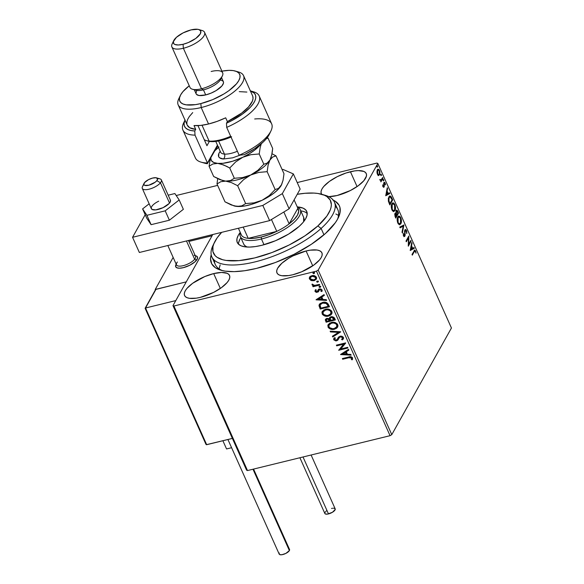 <?xml version="1.0" encoding="UTF-8"?>
<svg xmlns="http://www.w3.org/2000/svg" width="584" height="584" viewBox="0 0 584 584"><rect width="100%" height="100%" fill="white"/><g stroke="black" fill="none" stroke-linecap="round" stroke-linejoin="round"><path stroke-width="0.88" d="M323.558 194.888A67.131 24.762 155.9 0 1 334.42 202.071L337.822 209.663A67.131 24.762 155.9 0 1 337.486 219.299A67.131 24.762 -24.1 0 0 335.252 206.262M333.252 200.129A70.117 25.864 155.9 0 1 338.348 217.635A70.117 25.864 155.9 0 1 256.464 268.406L275.29 262.544L294.124 254.266L311.345 244.294L325.478 233.483L335.289 222.759L337.45 219.372L339.954 213.058L339.976 207.568L339.056 205.196L335.384 201.334L332.676 199.874M213.693 273.589A24.616 9.081 155.9 0 1 229.512 275.422A24.616 9.081 155.9 0 1 200.392 297.358L213.613 292.401L221.453 287.649L227.103 282.568L228.819 280.145L229.702 277.926L229.709 276.006L228.848 274.436L227.147 273.297L221.518 272.451L213.693 273.589L204.853 276.531L192.625 283.298L186.975 288.379L185.259 290.803L184.383 293.022L184.376 294.949L185.237 296.511L186.938 297.65L189.413 298.322L196.268 298.176L200.392 297.358A24.616 9.081 155.9 0 1 184.573 295.526A24.616 9.081 155.9 0 1 213.693 273.589L220.336 288.438L213.693 273.589M321.645 194.26A24.616 9.081 155.9 0 1 321.309 193.669A24.616 9.081 155.9 0 1 350.429 171.732L357.072 186.588L350.429 171.732A24.616 9.081 155.9 0 1 366.248 173.565A24.616 9.081 155.9 0 1 337.129 195.509L350.349 190.545L358.189 185.792L363.839 180.712L366.438 176.076L366.445 174.149L365.577 172.587L363.883 171.448L358.255 170.594L354.546 170.922L346.049 172.995L337.209 176.697L329.361 181.441L323.711 186.522L321.996 188.946L321.12 191.165L321.112 193.092L321.974 194.654M306.089 250.981A24.616 9.081 155.9 0 1 321.908 252.821A24.616 9.081 155.9 0 1 292.788 274.757L301.629 271.815L313.856 265.041L319.506 259.96L321.222 257.544L322.098 255.325L322.105 253.398L321.244 251.835L319.543 250.697L317.068 250.025L310.214 250.171L306.089 250.981L292.869 255.945L288.744 258.23L281.86 263.245L277.663 268.195L276.779 270.414L276.772 272.341L277.634 273.903L279.334 275.042L281.809 275.714L288.671 275.568L292.788 274.757A24.616 9.081 155.9 0 1 276.969 272.918A24.616 9.081 155.9 0 1 306.089 250.981L312.732 265.837L306.089 250.981M391.784 434.642L318.185 270.1L377.833 163.469L451.439 328.018L391.784 434.642L390.061 435.686L247.506 470.565L173.901 306.016L316.462 271.144L390.061 435.686L247.506 470.565L246.587 470.164L172.981 305.622L246.587 470.164L247.506 470.565L173.901 306.016L172.981 305.622L212.758 234.527L172.981 305.622L173.901 306.016L316.462 271.144L318.185 270.1L316.462 271.144L390.061 435.686L391.784 434.642L451.439 328.018L377.833 163.469L318.185 270.1L391.784 434.642M379.447 173.828L379.556 170.411L378.067 169.185L377.374 169.813L376.935 171.784L377.417 174.229L378.585 175.456L379.775 174.448L379.943 171.689L378.965 169.491L378.06 169.185L377.198 170.192L377.038 173.003L377.687 174.733L378.906 175.448L378.381 175.58M382.973 178.2L382.666 177.521L380.929 180.106L379.877 179.441L380.907 180.66L380.914 181.887L382.973 178.2L380.71 181.434L382.973 178.2L382.666 177.521L381.221 179.916L379.877 179.441L380.907 180.66L380.914 181.887L382.973 178.2M382.987 186.676L383.608 187.34L384.184 186.843L384.389 183.113L385.528 184.887L385.177 182.982L384.491 182.252L383.746 183.164L383.841 186.245L383.294 186.318L382.695 184.836L382.9 186.457L384.111 187.004L384.25 183.274L384.958 183.515L385.528 184.887L385.177 182.982L383.936 182.609L383.798 186.34L383.221 186.179L382.695 184.836L382.987 186.676M391.754 197.837L390.879 196.348L389.959 195.954L388.404 198.071L388.375 201.13L389.856 204.94L392.682 199.896L391.754 197.837L391.258 197.961L391.754 197.837L389.864 195.976L388.864 196.903L388.418 201.312L389.856 204.94L392.682 199.896L391.754 197.837M398.573 213.072L397.12 210.335L396.047 210.642L395.945 213.335L395.164 213.321L394.704 214.554L395.748 218.117L398.573 213.072L398.047 213.204L395.55 217.664L398.047 213.204L398.573 213.072L397.777 211.306C397.091 210.043 396.514 209.824 396.047 210.642L395.945 213.335L394.974 213.576L395.748 218.117L398.573 213.072M403.909 225.001L399.763 227.088L400.098 227.833L403.201 226.161L402.026 232.14L402.354 232.885L403.909 225.001L399.763 227.088L400.098 227.833L403.201 226.161L402.026 232.14L402.354 232.885L403.909 225.001M410.815 240.447L408.72 244.2L408.836 236.024L406.011 241.061L406.318 241.747L408.42 237.987L408.304 246.178L411.121 241.134L410.815 240.447L408.72 244.2L408.836 236.024L406.011 241.061L406.318 241.747L408.42 237.987L408.304 246.178L411.121 241.134L410.815 240.447M414.195 251.792L415.173 251.156L416.049 253.171L415.633 250.916L414.618 250.12L412.012 254.471L412.319 255.15L414.195 251.792L413.662 251.923L412.114 254.697L413.662 251.923L415.341 251.441L416.049 253.171L415.633 250.916L414.72 250.083L412.012 254.471L412.319 255.15L414.195 251.792M410.231 250.492L414.326 248.288L413.99 247.543L412.684 248.251L411.567 245.762L412.063 243.236L411.735 242.499L410.231 250.492L414.326 248.288L413.99 247.543L412.684 248.251L411.567 245.762L412.063 243.236L411.735 242.499L410.231 250.492M404.617 235.162L404.347 236.286L404.873 236.155L405.15 235.038L404.683 235.148L405.15 235.038L405.07 233.33L404.668 233.425L405.07 233.33L405.019 231.395L404.581 231.498L405.493 230.41L404.96 230.541L406.223 231.06L406.771 233.585L406.289 230.111L405.61 229.556L404.778 230.249L404.486 235.593L403.894 235.425L403.216 233.184L403.602 235.943L404.749 236.338L405.245 230.592L406.165 230.928L406.771 233.585L406.698 231.06L406.493 230.49L405.975 230.643M400.792 222.453L400.303 223.884L400.836 223.752C401.653 222.351 401.631 220.336 400.777 217.708L400.281 217.825L400.777 217.708L398.741 216.065L397.77 216.963C396.938 218.372 396.959 220.409 397.835 223.059L399.799 224.672L401.252 222.665L401.303 219.467L399.952 216.46L398.836 216.043L398.047 216.554L397.164 219.526L397.507 222.205L398.39 224.008L399.733 224.687L400.836 223.752L399.544 224.701M394.901 209.276L394.412 210.707L394.937 210.576C395.755 209.174 395.733 207.159 394.879 204.531L394.39 204.648L394.879 204.531L392.849 202.889L391.879 203.787C391.039 205.196 391.061 207.232 391.937 209.882L393.901 211.496L395.171 210.079L395.412 206.291L394.061 203.283L392.944 202.867L392.149 203.378L391.265 206.349L391.616 209.028L392.499 210.831L393.835 211.51L394.937 210.576L393.652 211.525M385.739 195.742L389.835 193.538L389.499 192.793L388.192 193.501L387.075 191.012L387.572 188.486L387.243 187.741L385.739 195.742L389.835 193.538L389.499 192.793L388.192 193.501L387.075 191.012L387.572 188.486L387.243 187.741L385.739 195.742M383.739 180.719L383.447 179.441L383.162 180.281L383.739 180.719L383.717 179.726L383.228 179.58L383.25 180.565L383.739 180.719L383.25 180.565M381.403 175.492L381.111 174.222L380.826 175.061L381.403 175.492L381.381 174.507L380.892 174.353L380.914 175.346L381.403 175.492L380.914 175.346M377.592 166.973L377.3 165.703L377.016 166.542L377.592 166.973L377.571 165.98L377.081 165.834L377.103 166.827L377.592 166.973L377.103 166.827M376.914 163.075L297.227 182.566L376.914 163.075L377.833 163.469L376.914 163.075M316.455 278.948L314.228 280.386L311.374 280.597L314.367 280.59L316.353 279.137L316.608 277.918L316.09 276.772L313.484 275.553L310.651 276.137L309.571 277.152L309.264 278.466L310.776 280.356L311.542 280.313L309.6 278.743L311.374 280.597L314.068 280.678L316.382 279.094L316.426 277.327C315.272 275.743 313.739 275.188 311.834 275.677L309.491 277.276M319.762 285.08L319.463 284.401L314.316 285.415L312.922 284.466L312.002 284.598L313.703 285.81L312.71 286.05L313.009 286.729L319.762 285.08L319.463 284.401L314.827 285.415L312.06 284.32L312.06 284.89L313.703 285.81L312.71 286.05L313.009 286.729L319.762 285.08M322.061 291.058L322.047 289.898L319.455 288.934L318.514 289.416L317.017 291.671L315.813 291.241L316.134 290.19L315.382 289.934L315.01 291.482L316.375 292.401L318.302 291.876L319.63 289.657L320.996 289.846L320.959 291.285L321.762 291.518L322.105 290.044L320.908 288.971L319.192 289.014L317.557 291.358L316.689 291.708L315.813 291.241L316.134 290.19L315.382 289.934L315.01 291.482L315.543 289.642M328.551 304.717L326.828 302.738L323.353 302.264L320.2 303.461L319.025 305.775L320.229 309.038L329.471 306.775L328.551 304.717C327.157 302.432 325.149 301.673 322.529 302.424L319.317 304.454L319.017 305.505L320.229 309.038L329.471 306.775L328.551 304.717M335.362 319.952L333.968 317.346L332.011 316.623L329.967 317.214L329.274 318.711L326.507 318.492L325.288 319.864L326.12 322.215L335.362 319.952L334.574 318.178L331.011 316.732L329.493 317.762L329.274 318.711L326.938 318.36L325.449 319.331L326.12 322.215L335.362 319.952M340.698 331.88L330.135 331.186L330.471 331.931L338.443 332.369L332.398 336.238L332.727 336.983L340.647 331.763L330.135 331.186L330.471 331.931L338.443 332.369L332.398 336.238L332.727 336.983L340.698 331.88M347.611 347.327L340.735 349.006L345.626 342.896L336.384 345.159L336.691 345.837L343.582 344.151L338.676 350.269L347.911 348.006L347.611 347.327L340.735 349.006L345.699 343.049L336.384 345.159L336.691 345.837L343.582 344.151L338.676 350.269L347.911 348.006L347.611 347.327M352.437 359.496L351.561 359.335L351.802 357.817L348.838 357.736L351.269 357.693L351.707 358.342L351.4 359.627L352.269 359.795L352.583 357.861L350.75 356.714L342.385 358.561L342.691 359.24L348.998 357.452L342.691 359.24L348.838 357.736L351.641 358.101L351.4 359.627L352.371 359.62M340.603 354.583L351.115 355.167L350.78 354.422L347.414 354.24L346.305 351.75L348.852 350.115L348.524 349.371L340.552 354.473L351.115 355.167L350.78 354.422L347.414 354.24L346.305 351.75L348.852 350.115L348.524 349.371L340.603 354.583M343.458 338.676L342.319 339.924L343.385 338.822L343.341 337.231L341.983 336.253L340.333 336.136L338.662 337.019L336.946 339.793L335.8 340.202L334.72 339.647L335.318 338.07L334.515 337.676L333.763 338.589L333.712 339.771L335.793 340.917L337.698 340.253L339.443 337.472L340.545 336.837L342.37 337.464L342.582 338.267L341.603 339.486L342.611 339.698L343.509 338.559L343.45 337.442L340.114 336.18L336.238 340.151L334.668 339.545L335.318 338.07L334.515 337.676L333.778 338.567L333.712 339.771L336.581 340.83L337.829 340.129L338.976 338.143M337.705 326.93L334.442 329.252L336.669 328.208L337.669 327.011L337.968 325.471L337.26 323.894L333.982 322.288L329.77 323.04L327.814 325.449L328.522 327.836L331.42 329.354L334.603 328.96C331.989 329.661 329.858 328.938 328.201 326.799L328.04 327.084C329.697 329.223 331.829 329.945 334.442 329.252L337.632 327.077L337.727 324.653C336.099 322.492 333.968 321.755 331.347 322.448L328.12 324.624L328.04 327.084L328.208 324.478M331.814 313.754L328.551 316.075L330.77 315.031L331.778 313.827L332.07 312.294L331.362 310.717L328.091 309.111L323.879 309.863L321.923 312.272L322.623 314.659L325.522 316.178L328.712 315.783C326.098 316.484 323.959 315.762 322.31 313.615L322.149 313.907C323.799 316.046 325.938 316.769 328.551 316.075L331.741 313.9L331.836 311.476C330.201 309.316 328.077 308.578 325.456 309.272L322.229 311.447L322.149 313.907L322.317 311.301M316.112 299.833L326.624 300.417L326.295 299.672L322.923 299.49L321.813 297L324.361 295.365L324.032 294.621L316.061 299.723L326.624 300.417L326.295 299.672L322.923 299.49L321.813 297L324.361 295.365L324.032 294.621L316.112 299.833M320.076 287.394L320.631 286.905L320.412 286.416L319.127 286.525L319.127 287.138L319.798 287.43L320.236 287.109L319.214 286.729L320.076 287.394L320.594 286.642L319.572 286.262L319.054 287.014L319.178 286.467L320.076 287.394L320.594 286.642M317.74 282.174L318.295 281.678L318.076 281.189L316.784 281.298L316.791 281.919L317.462 282.203L317.9 281.882L316.878 281.503L317.74 282.174L318.258 281.415L317.236 281.035L316.718 281.795L316.842 281.24L317.74 282.174L318.258 281.415M313.929 273.655L314.484 273.159L314.265 272.67L312.973 272.779L313.652 273.684L314.09 273.363L313.068 272.983L313.929 273.655L314.447 272.896L313.418 272.516L312.907 273.276L313.031 272.721L313.929 273.655L314.447 272.896M211.196 254.726L210.539 258.902L211.766 263.895L215.43 267.764L221.409 270.348L225.19 271.137L234.162 271.64L244.725 270.721L256.464 268.406A70.117 25.864 155.9 0 1 220.854 270.195A70.117 25.864 155.9 0 1 211.196 254.726M328.755 196.647L337.129 195.509A24.616 9.081 155.9 0 1 328.755 196.647M214.438 260.303A67.131 24.762 -24.1 0 0 222.665 270.662A67.131 24.762 155.9 0 1 215.262 264.486L211.868 256.894A67.131 24.762 155.9 0 1 213.744 244.01A67.131 24.762 -24.1 0 0 212.883 245.674A67.131 24.762 -24.1 0 0 245.222 263.895A67.131 24.762 -24.1 0 0 321.12 228.432L317.849 225.95A64.145 23.659 155.9 0 1 245.324 259.836A64.145 23.659 155.9 0 1 214.43 242.426A64.145 23.659 155.9 0 1 221.672 232.344L217.204 237.761L213.817 243.835L212.956 246.638L212.941 251.66L215.204 255.726L217.16 257.354L222.635 259.719L226.103 260.428L238.995 260.625L254.733 257.916L271.954 252.543L289.189 244.973L304.936 235.841L317.849 225.95L326.821 216.138L330.208 210.072L331.07 207.262L331.362 204.648L330.23 200.086L326.865 196.553L324.375 195.217L317.922 193.472L314.017 193.085L305.031 193.282L297.227 194.311A64.145 23.659 155.9 0 1 321.923 194.341A64.145 23.659 155.9 0 1 317.849 225.95L321.12 228.432A67.131 24.762 155.9 0 1 257.04 261.391A67.131 24.762 155.9 0 1 211.868 256.894M335.873 213.992L338.494 215.401M342.385 358.561L342.691 359.24L342.647 358.496L342.852 358.956L350.838 357.196L351.845 357.934L351.4 359.627L352.269 359.795L352.583 357.861C351.502 356.627 350.181 356.349 348.626 357.036L342.385 358.561M352.269 359.795L352.553 359.291M348.794 349.969L346.305 351.75L348.794 349.969M350.977 354.86L340.822 354.298L350.977 354.86M346.494 353.889L345.648 351.984L342.808 353.984L345.648 351.984L342.808 353.984L345.487 352.269L346.334 354.181L345.648 351.984L346.334 354.181L342.808 353.984L346.494 353.889M347.816 347.787L338.676 350.269L347.816 347.787M343.742 343.866L336.691 345.837L336.647 345.093L336.851 345.553L343.742 343.866M345.67 342.99L340.735 349.006L345.67 342.99M338.625 338.8L339.757 337.026L341.158 336.523L342.684 337.435L340.406 336.866L342.757 337.705L341.603 339.486L342.319 339.924L341.874 339.267L342.479 339.64L343.509 338.596L343.049 339.158M338.99 338.114L338.793 338.516M338.37 339.319L336.581 340.83L333.712 339.771L333.873 338.413M335.238 338.034L334.807 338.647M338.136 337.734L337.245 339.45M338.194 337.632L337.786 338.384M337.457 339.085L338.114 337.778M334.924 338.428L335.333 337.932M333.924 338.304L333.968 339.662L335.136 340.508L337.099 340.428L338.486 339.107M339.209 337.727L339.465 337.362M340.589 331.763L332.727 336.983L332.624 336.092L332.887 336.691L340.589 331.763M338.603 332.077L330.471 331.931L330.434 331.201L330.632 331.639L338.603 332.077M328.244 324.412L327.96 325.974L328.412 327.186L331.062 328.945L335.012 328.85L337.829 326.719M331.581 329.062L332.099 329.135M327.938 325.478L327.96 325.974M336.778 326.682L336.953 324.624C335.639 322.872 333.924 322.273 331.814 322.842L331.654 323.127C333.763 322.565 335.479 323.156 336.793 324.908L336.705 326.828L334.136 328.573C332.033 329.128 330.31 328.544 328.974 326.821L329.106 324.813L331.814 322.842L333.208 322.667L335.077 322.988L336.574 324.011L337.136 325.273L336.888 326.5M329.15 324.748L330.559 323.317M331.814 322.842L329.186 324.675M325.551 319.163L326.288 321.923L335.26 319.725L326.12 322.215L325.543 319.192M330.581 317.645L331.216 317.207M331.478 317.127L334.114 319.499L330.675 320.346L330.288 318.127L331.478 317.127L333.303 317.492L334.274 319.214L333.924 318.433L331.478 317.127L330.376 317.988M326.558 319.287L328.325 318.703L329.58 319.623M329.734 319.937L329.726 320.572L326.763 321.302L326.383 319.594L327.259 319.032L329.887 320.287L327.42 318.747L326.485 319.455M327.259 319.032L328.668 319.141L329.887 320.287L326.763 321.302L326.303 319.813L327.259 319.032M333.763 318.725L334.114 319.499L330.675 320.346L330.135 318.754L330.602 317.754L331.683 317.353L333.143 317.776L333.763 318.725M322.346 311.236L322.061 312.798L322.514 314.01L325.171 315.769L329.12 315.674L331.938 313.542M322.039 312.301L322.061 312.798M330.887 313.506L331.062 311.447C329.748 309.695 328.033 309.097 325.916 309.666L325.755 309.951C327.872 309.389 329.588 309.98 330.894 311.732L330.807 313.652L328.237 315.397C326.142 315.951 324.419 315.367 323.076 313.644L323.207 311.637L325.916 309.666L327.317 309.491L330.42 310.564L331.179 311.768L330.989 313.323M323.259 311.571L325.587 309.754M325.916 309.666L323.288 311.498M319.536 304.06L319.229 305.768L320.39 308.746L329.369 306.549L320.229 309.038L319.017 305.505L319.404 304.308M320.747 304.008L322.988 302.819L325.792 302.833L327.332 303.95L328.215 306.323L320.872 308.126L320.054 305.651L320.287 304.709L322.988 302.819L320.382 304.556M322.828 303.103L326.996 303.541L322.828 303.103L326.069 303.293L327.887 305.593L326.996 303.541L328.376 306.038L328.047 305.308L328.215 306.323L320.872 308.126L320.112 305.155L320.944 303.957L322.828 303.103M324.303 295.219L321.813 297L324.303 295.219M326.485 300.11L316.331 299.548L326.485 300.11M322.003 299.139L321.156 297.234L318.317 299.234L321.156 297.234L318.317 299.234L320.996 297.519L321.842 299.424L321.156 297.234L321.842 299.424L318.317 299.234L322.003 299.139M315.813 291.241L316.134 290.19M316.294 289.905L315.981 290.949L316.294 289.905M317.952 290.511L317.557 291.358M318.324 289.635L318.674 289.124M321.127 290.993L321.419 289.89L320.959 291.285L321.762 291.518L322.149 290.92M321.762 291.518L321.163 291.007L322.171 290.89M321.244 290.839L320.959 291.285M319.798 289.606L321.419 289.89L319.959 289.321L319.222 289.927L319.798 289.606M318.667 291.35L319.222 289.927M319.302 289.759L319.017 290.533M318.302 291.876L317.521 292.058L318.579 291.511M315.01 291.482L317.521 292.058L315.01 291.482M315.316 289.985L315.17 291.197L316.2 292.036L317.784 291.978L318.806 291.102M315.148 290.358L315.075 290.766M319.382 289.642L321.156 289.562L321.215 290.883M318.112 290.219L317.857 290.883M319.572 286.262L319.054 287.014M320.755 286.35L320.236 287.109L320.682 286.846M319.667 284.853L313.009 286.729L312.966 285.985L313.17 286.445L319.667 284.853M312.163 284.313L313.863 285.518L312.06 284.89L312.221 284.028M317.236 281.035L316.718 281.795M318.419 281.13L317.9 281.882L318.346 281.619M309.732 276.925L309.44 279.035L309.892 276.641M309.6 277.101L309.739 279.021L311.878 280.408L314.068 280.678L316.513 278.853M309.432 277.619L309.432 278.181M310.345 277.663L311.863 276.203L314.221 276.071L315.762 277.239L315.462 278.86M315.615 278.67L315.762 277.239L312.309 276.071L315.601 277.531L315.543 278.823L313.769 279.991L310.265 278.831L310.338 277.582L312.309 276.071L310.425 277.444M313.418 272.516L312.907 273.276M314.608 272.611L314.09 273.363L314.535 273.1M331.654 323.127L333.778 322.996L336.012 323.908L336.975 325.558L336.369 327.303L334.778 328.376L332.741 328.748L329.632 327.69L328.858 326.493L328.989 325.04L331.654 323.127M325.755 309.951L327.887 309.819L330.121 310.732L331.084 312.382L330.478 314.126L328.887 315.199L326.843 315.572L323.733 314.513L322.959 313.316L323.098 311.863L325.755 309.951M312.141 276.356L314.973 276.779L315.725 277.969L315.302 279.145L312.827 280.116L310.527 279.247L310.352 277.561L312.141 276.356M414.465 250.237L415.1 251.047L415.633 250.916L415.136 251.12M414.282 251.135L415.341 251.441M414.815 251.573L413.662 251.923L414.304 251.127M415.158 251.178L414.377 250.207M411.559 243.36L412.063 243.236L411.559 243.36M411.063 245.886L411.567 245.762L411.063 245.886M411.056 245.93L411.348 246.587L411.056 245.93M412.209 248.368L412.684 248.251L412.209 248.368M413.523 247.798L413.793 248.419L414.326 248.288L410.187 250.361L413.793 248.419L413.523 247.798M410.888 249.222L411.406 246.572L410.91 246.696L411.406 246.572L412.26 248.477L410.384 249.346L410.888 249.222L411.406 246.572L412.26 248.477L410.888 249.222M410.494 241.031L411.121 241.134L410.596 241.258L408.252 245.455L410.494 241.031M407.895 238.111L408.42 237.987L406.121 241.294L407.895 238.111M408.362 236.863L408.34 238.002L408.362 236.863M408.274 244.309L408.72 244.2L408.274 244.309M405.194 230.673L404.486 231.519M405.114 229.694L405.968 230.622L406.493 230.49L404.894 229.987L404.559 235.491L403.361 235.345L403.799 235.243L403.216 233.184L403.507 235.746L404.873 236.155L404.164 236.527M403.909 236.681L404.873 236.155M404.559 235.491L403.799 235.243M403.274 235.367L404.077 235.527M405.362 229.563L404.894 229.987M406.048 230.811L405.084 229.687M404.077 236.6L404.602 235.337M404.602 230.95L404.902 230.563M403.376 225.147L403.179 226.169L403.376 225.147M402.675 226.293L400.04 227.709L402.675 226.293M398.492 216.16L400.128 217.591M399.419 224.76L400.843 222.11M400.157 217.642L399.427 216.591L398.31 216.175M397.208 218.65L398.616 217.014M399.091 223.964L397.894 223.212M398.887 216.905L397.543 217.774L398.887 216.905L400.493 218.248L400.529 223.073L399.711 223.818L397.653 222.628L398.106 222.511L398.076 217.642L397.266 218.438M397.923 223.256L399.711 223.818M399.449 223.833L398.179 222.672L397.587 220.168L397.974 217.839L399.142 216.883L400.347 217.941L400.996 220.372L400.624 222.884L399.456 223.833M395.171 213.313L395.945 213.335L394.974 213.576M395.945 213.335L395.134 213.299M396.551 210.182L396.047 210.642M397.266 211.43L397.777 211.306L397.266 211.43L396.295 210.313L397.208 211.335M396.127 214.292L395.755 213.284M395.288 214.248L395.842 213.985L396.638 215.306L395.733 216.919L394.966 216.321L395.419 216.211L395.113 215.087L395.602 213.956L394.762 214.379L396.638 215.306L395.266 217.036L395.733 216.919L395.039 214.094M395.784 213.372L396.324 213.299L396.346 211.328L397.981 212.912L396.93 214.788L396.295 214.562L396.777 214.445L396.324 213.299L395.799 213.43L396.244 214.569M396.346 211.328L397.135 211.24L397.981 212.912L396.93 214.788L396.164 212.423L396.653 211.05L396.134 211.174M392.594 202.984L394.236 204.415M393.521 211.583L394.412 210.707L394.952 208.933M391.316 205.473L392.988 203.728L394.601 205.072L394.631 209.897L393.813 210.642L391.762 209.452L392.214 209.335L392.178 204.466L393.251 203.707L394.288 204.488L393.536 203.414L392.419 202.998M394.288 204.488L395.018 206.481L394.966 209.028L394.163 210.474L393.178 210.539L392.141 209.174L391.696 206.992L392.178 204.466L391.652 204.597L392.725 203.838M393.193 210.787L392.003 210.036M392.988 203.728L391.375 205.261M392.025 210.079L393.813 210.642M392.046 199.801L392.682 199.896L392.149 200.027L389.652 204.488L392.046 199.801M389.594 196.078L391.024 197.538M391.054 197.589L389.426 196.085M388.265 198.691L389.477 196.969M389.929 196.852L388.637 197.713L389.929 196.852L390.871 197.304L392.083 199.735L389.842 203.743L389.375 203.86L389.842 203.743L389.17 203.407L389.645 203.298L388.842 201.195L388.411 201.297L388.842 201.195L389.17 197.589L388.316 198.502M387.068 188.61L387.572 188.486L387.068 188.61M386.571 191.136L387.075 191.012L386.571 191.136M386.564 191.18L386.856 191.837L386.564 191.18M387.718 193.618L388.192 193.501L387.718 193.618M389.032 193.048L389.302 193.669L389.835 193.538L385.695 195.611L389.302 193.669L389.032 193.048M386.396 194.472L386.915 191.822L386.418 191.946L386.915 191.822L387.769 193.727L385.893 194.589L386.396 194.472L386.915 191.822L387.769 193.727L386.396 194.472M382.849 186.274L383.221 186.179L382.849 186.274M383.812 186.194L383.579 187.136L384.33 186.223L383.221 186.179M382.695 186.311L383.265 186.471M384.316 182.259L383.936 182.609M384.075 182.412L385.177 182.982L384.652 183.12L383.965 182.383M384.25 183.274L384.958 183.515M383.681 183.5L383.6 183.916M383.717 183.887L384.126 183.785L383.717 183.887M383.849 184.989L384.243 184.894L383.849 184.989M383.579 187.136L384.111 187.004L383.579 187.136M382.702 179.711L383.228 179.58M383.717 179.726L383.192 179.857L383.214 180.843M383.279 180.668L383.133 179.741M379.958 179.843L380.345 179.748L379.958 179.843M381.221 179.916L380.345 179.748M379.812 179.872L380.695 180.047L380.016 180.157M380.366 174.485L380.892 174.353M381.381 174.507L380.856 174.631L380.877 175.623M380.943 175.441L380.79 174.514M378.892 170.265L377.819 169.302L379.301 170.864L379.308 174.127L378.76 174.623L377.673 173.776L377.68 170.492L377.154 170.623L377.87 170.105M378.585 175.456L379.082 174.937L378.052 175.587M378.629 175.47L379.454 173.769M378.439 169.623L377.534 169.316M378.461 174.645L377.461 174.426M377.279 173.871L377.673 173.776L377.279 173.871M378.235 169.988L377.154 170.623L378.235 169.988L379.301 170.864L379.651 172.543L379.235 174.244L378.359 174.587L377.505 173.309L377.381 171.448L378.001 170.105L378.855 170.2M377.578 174.558L378.76 174.623M376.556 165.965L377.081 165.834M377.571 165.98L377.045 166.112L377.067 167.104M377.133 166.922L376.979 165.995M389.842 203.743L388.659 199.531L389.09 197.735L390.119 196.83L392.083 199.735L389.842 203.743M194.151 255.317A10.439 3.854 155.9 0 1 194.654 259.252L196.45 260.325A11.936 4.402 155.9 0 0 197.487 257.018L197.494 257.033A11.936 4.402 155.9 0 0 195.253 255.683A11.936 4.402 155.9 0 1 197.487 257.018A11.936 4.402 155.9 0 1 183.369 267.654L189.778 265.245L195.114 261.712L197.582 258.23L197.166 256.544L196.341 255.989M155.402 289.883L155.213 289.467L173.149 257.413L155.213 289.467L186.267 281.868L155.213 289.467L155.402 289.883M188.88 241.433L212.065 235.761L188.88 241.433M176.032 264.472L175.602 266.486L176.843 267.793L179.573 268.202L183.369 267.654A11.936 4.402 155.9 0 1 175.696 266.764A11.936 4.402 155.9 0 1 176.193 264.209A11.936 4.402 155.9 0 0 175.696 266.764A11.936 4.402 155.9 0 0 184.924 267.224A11.936 4.402 155.9 0 0 196.45 260.325A11.936 4.402 -24.1 0 0 195.881 255.821L195.231 255.631M226.556 448.95L222.884 440.738L226.556 448.95L231.593 447.716L226.556 448.95M157.534 178.667A10.439 3.854 155.9 0 1 161.359 179.908A10.439 3.854 155.9 0 1 160.454 182.807A10.439 3.854 -24.1 0 0 159.958 178.865L156.497 177.85A7.461 2.752 155.9 0 1 156.855 180.668L160.454 182.807L169.513 203.057L160.454 182.807A10.439 3.854 155.9 0 1 150.365 188.836A10.439 3.854 155.9 0 1 142.299 188.442A10.439 3.854 155.9 0 1 143.204 185.544M144 183.442L142.452 186.69A10.439 3.854 -24.1 0 0 148.46 189.34A10.439 3.854 -24.1 0 0 160.454 182.807L156.855 180.668A7.461 2.752 155.9 0 1 148.292 185.332A7.461 2.752 155.9 0 1 144 183.442A7.461 2.752 155.9 0 1 144.533 182.624L143.846 184.581L144.693 185.369L148.854 185.201L155.198 182.201L156.855 180.668L157.549 178.704L155.928 177.733L152.541 178.083L148.533 179.631L144.533 182.624A7.461 2.752 155.9 0 1 150.336 178.806A7.461 2.752 155.9 0 1 156.497 177.85M167.827 245.521L176.492 264.888A10.439 3.854 -24.1 0 0 184.566 265.289A10.439 3.854 -24.1 0 0 194.654 259.252L186.471 240.958L194.654 259.252A10.439 3.854 -24.1 0 0 195.56 256.361L188.449 240.469M176.171 264.165L175.879 264.771A11.936 4.402 -24.1 0 0 182.748 267.8A11.936 4.402 -24.1 0 0 196.45 260.325L194.654 259.252A10.439 3.854 155.9 0 1 182.661 265.793A10.439 3.854 155.9 0 1 176.653 263.143A10.439 3.854 155.9 0 1 177.397 261.997M145.27 308.104L206.364 444.687L232.381 438.416L206.678 444.701L145.525 308.002L175.791 300.599L145.525 308.002L156.008 289.27L186.267 281.868L155.709 289.438L145.153 308.388L206.086 444.49M299.906 457.746L324.85 513.497A5.672 2.088 -24.1 0 0 328.493 513.92L303.023 456.98L328.493 513.92A5.672 2.088 -24.1 0 0 335.194 508.868L311.104 455.009M331.551 508.445L332.5 508.262M333.354 508.182L334.654 508.379L335.238 509.445L332.486 512.248L327.544 514.11L325.39 513.986L324.799 513.365M324.806 512.92L325.397 511.854M325.974 511.27L326.704 510.686M227.921 439.504L279.188 554.114A5.672 2.088 -24.1 0 0 284.014 554.187A5.672 2.088 -24.1 0 0 289.379 550.573L252.989 469.222L289.379 550.573A5.672 2.088 -24.1 0 0 289.533 549.486L253.566 469.083M288.992 548.996L289.584 549.617L289.379 550.573L285.875 553.398L281.882 554.727L279.729 554.603L279.137 553.982M279.145 553.537L279.342 553.026M161.359 179.908L170.418 200.166A10.439 3.854 155.9 0 1 163.067 207.663L155.767 209.882L152.081 209.452L151.234 208.189M174.871 193.545L168.192 195.18L174.871 193.545L179.178 199.954L183.369 209.32L169.389 220.204L151.095 224.679L146.788 218.27L142.598 208.904L146.788 218.27L151.095 224.679L146.905 215.306L151.095 224.679L169.389 220.204L165.199 210.839L169.389 220.204L183.369 209.32L179.178 199.954L174.871 193.545M149.161 203.794L142.598 208.904L146.905 215.306L165.199 210.839L179.178 199.954L165.199 210.839L146.905 215.306L142.598 208.904L149.161 203.794M151.855 206.349L152.694 205.305M170.302 199.947L170.418 201.524L169.083 203.546L163.067 207.663A10.439 3.854 155.9 0 1 151.358 208.692A10.439 3.854 155.9 0 1 158.709 201.188M132.561 237.294L262.822 205.429L282.327 193.618L293.351 173.908L282.97 169.404L282.138 169.608L282.97 169.404L293.351 173.908L300.147 189.092L289.116 208.809L300.147 189.092L293.351 173.908L282.327 193.618L289.116 208.809L282.327 193.618L262.822 205.429L269.611 220.621L289.116 208.809L269.611 220.621L139.357 252.485L269.611 220.621L262.822 205.429L132.561 237.294L139.357 252.485L132.561 237.294L145.197 214.708L132.561 237.294M217.635 185.391L176.2 195.523L217.635 185.391M300.271 209.751A32.821 12.103 155.9 0 1 261.442 239.002L264.004 244.732L261.442 239.002A32.821 12.103 155.9 0 1 240.352 236.556A32.821 12.103 155.9 0 1 240.287 232.505A32.821 12.103 -24.1 0 0 261.442 239.002A32.821 12.103 -24.1 0 0 293.628 222.767A32.821 12.103 -24.1 0 0 297.293 206.999A32.821 12.103 155.9 0 1 300.271 209.751L303.665 217.35A32.821 12.103 155.9 0 1 303.629 221.716L303.643 217.299M297.241 206.889A38.04 14.031 155.9 0 1 306.739 211.415A38.04 14.031 155.9 0 1 299.198 226.358L288.576 234.104L275.429 240.761L261.763 245.316L255.391 246.572L249.66 247.076L244.784 246.806L240.958 245.769L238.323 244.017L236.98 241.601L236.987 238.63L238.345 235.206L240.236 232.388A38.04 14.031 155.9 0 0 237.286 242.484A38.04 14.031 155.9 0 0 262.888 245.032A38.04 14.031 155.9 0 0 299.198 226.358L303.038 222.446L305.68 218.701L307.031 215.277L307.038 212.299L305.702 209.89L303.067 208.13L297.241 206.889M307.199 213.488A38.04 14.031 -24.1 0 0 300.775 210.875L300.935 210.897M323.967 234.812L321.12 228.432L323.967 234.812M334.42 202.071A67.131 24.762 155.9 0 1 321.12 228.432A67.131 24.762 -24.1 0 0 325.376 195.355L321.923 194.341M219.08 268.859L220.168 264.873M240.856 237.673A38.04 14.031 -24.1 0 0 238.52 244.214M240.039 239.002L238.688 242.426M243.754 244.148A32.821 12.103 155.9 0 0 247.032 247.032L244.645 245.47L243.732 244.105M241.63 235.498A31.324 11.556 155.9 0 1 240.863 233.782L241.63 235.498A31.324 11.556 -24.1 0 0 248.215 238.352A31.324 11.556 155.9 0 1 241.63 235.498L238.389 228.256L241.63 235.498M261.282 237.016A31.324 11.556 155.9 0 1 248.215 238.352L254.179 238.279L261.282 237.016L268.998 234.658L276.772 231.366L248.215 238.352L243.178 227.088L248.215 238.352L276.772 231.366A31.324 11.556 155.9 0 1 261.282 237.016L261.442 239.002L261.282 237.016M297.869 208.284L289.146 223.869L294.197 219.401L297.468 215.109L298.723 211.313L297.869 208.284A31.324 11.556 155.9 0 1 289.146 223.869A31.324 11.556 155.9 0 1 276.772 231.366A31.324 11.556 -24.1 0 0 289.146 223.869L283.839 212.007L289.146 223.869L297.869 208.284L294.11 199.881L297.869 208.284M271.458 219.496L276.772 231.366L271.458 219.496M252.77 96.309L253.025 98.543L252.398 101.098L248.58 106.887L241.718 113.055L227.388 121.603L226.468 123.246L226.694 127.385L239.155 155.234L244.294 154.68A38.785 14.308 -24.1 0 0 269.458 134.057L271.005 130.809A41.771 15.41 155.9 0 1 239.155 155.234A41.771 15.41 -24.1 0 0 271.64 123.823L259.187 95.98A41.771 15.41 155.9 0 1 226.694 127.385L239.155 155.234L244.294 154.68L254.726 148.672L263.092 142.131L266.231 138.868L269.487 133.999M254.69 118.983A41.771 15.41 155.9 0 1 271.005 130.809M180.266 95.637L178.726 98.886A35.806 13.206 -24.1 0 0 201.188 107.544L200.859 103.572A32.821 12.103 155.9 0 1 180.266 95.637A32.821 12.103 155.9 0 1 189.245 85.768L182.975 91.6L180.69 94.827L179.522 97.783L179.507 100.353L180.66 102.434L182.923 103.952L186.223 104.85L195.37 104.653L200.859 103.572L212.649 99.645L223.993 93.907L228.95 90.622L236.483 83.848L238.768 80.614L239.944 77.665L239.951 75.095L238.805 73.007L236.535 71.489L233.235 70.598L229.037 70.357L221.927 71.153A32.821 12.103 155.9 0 1 235.264 71.036A32.821 12.103 155.9 0 1 233.943 86.505A32.821 12.103 155.9 0 1 200.859 103.572L201.188 107.544A35.806 13.206 155.9 0 1 178.178 104.872A35.806 13.206 155.9 0 1 179.668 97.185M171.871 46.932L189.99 87.439A17.9 6.607 -24.1 0 0 201.495 88.775A17.9 6.607 155.9 0 1 192.406 89.228L195.859 90.243A14.921 5.504 -24.1 0 0 203.436 89.863L201.495 88.775L183.376 48.268L183.055 44.296A14.921 5.504 155.9 0 1 173.689 40.69A14.921 5.504 155.9 0 1 191.114 29.886L183.099 32.894L176.426 37.318L173.353 41.661L173.871 43.778L174.901 44.472L178.31 44.983L183.055 44.296L188.413 42.515L195.815 38.413L200.283 33.865L200.823 31.354L199.268 29.711L197.764 29.309L191.114 29.886A14.921 5.504 155.9 0 1 198.691 29.507A14.921 5.504 155.9 0 1 198.086 36.544A14.921 5.504 155.9 0 1 183.055 44.296L183.376 48.268A17.9 6.607 155.9 0 1 171.871 46.932A17.9 6.607 155.9 0 1 173.287 42.15M173.689 40.69L172.149 43.939A17.9 6.607 -24.1 0 0 183.376 48.268L201.495 88.775A17.9 6.607 -24.1 0 0 222.672 72.817L204.553 32.317A17.9 6.607 155.9 0 1 183.376 48.268A17.9 6.607 -24.1 0 0 201.422 38.96A17.9 6.607 -24.1 0 0 202.144 30.521L198.691 29.507M194.311 89.79L196.114 93.812A14.921 5.504 -24.1 0 0 205.699 94.929L203.436 89.863A14.921 5.504 155.9 0 1 194.494 89.571M178.178 104.872L187.238 125.122A35.806 13.206 -24.1 0 0 195.706 129.356L194.005 125.56A35.806 13.206 -24.1 0 0 208.546 123.998L201.188 107.544L208.546 123.998A35.806 13.206 -24.1 0 0 225.687 117.807L227.388 121.603A35.806 13.206 -24.1 0 0 252.602 95.885L243.543 75.635A35.806 13.206 155.9 0 1 201.188 107.544A35.806 13.206 -24.1 0 0 237.279 88.929A35.806 13.206 -24.1 0 0 238.725 72.051L235.264 71.036M182.923 130.093L195.384 157.935A41.771 15.41 -24.1 0 0 207.473 162.987L195.019 135.138A41.771 15.41 155.9 0 1 182.923 130.093A41.771 15.41 155.9 0 1 184.478 121.421M251.682 91.359A41.771 15.41 155.9 0 1 259.187 95.98M203.955 162.972L207.335 163.717L217.445 145.16L207.473 162.987L195.019 135.138L194.786 130.998A38.785 14.308 155.9 0 1 184.989 120.1L184.062 123.421L184.34 125.888L185.595 127.925L187.8 129.48L190.888 130.517L194.786 130.998L195.706 129.356L194.005 125.56L200.677 125.414L208.546 123.998L217.08 121.406L225.687 117.807L227.388 121.603L226.468 123.246L232.22 120.406L242.557 113.99L250.412 107.193L253.12 103.879L254.916 100.755L255.748 97.9L255.588 95.389L254.449 93.301L250.353 90.863A38.785 14.308 155.9 0 1 226.468 123.246L226.694 127.385A41.771 15.41 -24.1 0 0 253.558 91.797L250.105 90.783M185.106 119.859L183.558 123.107A41.771 15.41 -24.1 0 0 195.019 135.138L194.786 130.998L195.706 129.356L189.727 127.735L187.223 125.085M186.953 124.282L186.873 121.976L187.676 119.37L189.34 116.523L192.727 112.588M239.265 91.637L246.879 92.068M207.335 163.717L217.715 145.766A20.885 7.702 -24.1 0 0 216.16 147.935L207.473 162.987A41.771 15.41 155.9 0 1 201.006 162.118L204.466 163.133A38.785 14.308 -24.1 0 0 207.335 163.717M236.819 71.62A35.806 13.206 155.9 0 1 243.543 75.635M220.416 79.935L222.942 81.03L223.468 81.979L223.46 83.147L221.891 85.957L216.211 90.535L211.058 93.141L205.699 94.929L199.042 95.506L196.516 94.411L195.99 93.462L196.531 90.951M197.961 125.626L206.948 145.708L209.349 141.401L206.948 145.708L197.961 125.626M205.21 140.175L204.802 140.912L205.21 140.175M221.263 77.599A14.921 5.504 155.9 0 1 203.436 89.863L205.699 94.929A14.921 5.504 -24.1 0 0 223.351 81.629L221.548 77.606M200.049 30.178A17.9 6.607 155.9 0 1 204.553 32.317M211.167 71.482A17.9 6.607 155.9 0 1 222.402 75.81A17.9 6.607 155.9 0 1 201.495 88.775L203.436 89.863A14.921 5.504 -24.1 0 0 220.854 79.059L222.402 75.81M217.46 145.197L216.16 147.935L217.46 145.197M204.225 139.62A26.849 9.906 -24.1 0 0 209.116 141.094A26.849 9.906 155.9 0 1 206.386 140.613L208.116 141.116A25.36 9.351 -24.1 0 0 210.693 141.576L209.116 141.094L202.035 125.253L209.116 141.094A26.849 9.906 -24.1 0 0 230.68 136.284A26.849 9.906 155.9 0 1 209.116 141.094L214.145 141.591L218.124 141.087L227.037 138.634L231.629 136.78M223.387 159.001A3.577 2.767 94.9 0 0 224.446 154.081A16.41 6.052 -24.1 0 0 237.374 151.249A16.41 6.052 -24.1 0 1 224.446 154.081L218.598 141L224.446 154.081A3.577 2.767 -85.1 0 1 223.387 159.001L219.584 157.79L218.657 156.629L218.905 153.424L220.212 151.336A19.987 7.373 155.9 0 0 223.387 159.001L232.673 157.826L240.017 155.162M220.65 152.3L220.569 152.139A16.41 6.052 -24.1 0 0 224.446 154.081A16.41 6.052 -24.1 0 1 220.372 151.292M222.781 180.609L225.665 181.12L219.883 179.624L213.671 176.514L209.072 166.236L210.379 158.271L209.072 166.236L212.875 163.987L217.737 163.396A28.346 10.454 155.9 0 1 210.729 157.643L211.357 160.637L213.759 162.498L217.737 163.396L223.022 163.286L232.585 161.25L246.755 155.716L250.85 154.694L259.23 153.964L263.829 164.243L257.894 170.309L250.74 174.981A28.346 10.454 -24.1 0 0 269.918 160.06L267.18 163.082L263.829 164.243L257.894 170.309L250.74 174.981L242.703 177.551L234.33 178.281L230.519 180.536L225.665 181.12A28.346 10.454 -24.1 0 0 250.74 174.981L242.703 177.551L234.33 178.281L230.519 180.536L225.665 181.12A28.346 10.454 155.9 0 1 222.562 180.544A28.346 10.454 -24.1 0 0 222.781 180.609A28.346 10.454 -24.1 0 0 225.665 181.12L231.454 182.617L237.659 185.727L243.586 179.66L250.74 174.981L258.778 172.411L267.158 171.681L268.1 165.192L269.918 160.06A28.346 10.454 -24.1 0 0 270.275 159.359A28.346 10.454 -24.1 0 0 270.29 159.322A28.346 10.454 155.9 0 1 269.918 160.06A28.346 10.454 155.9 0 1 250.74 174.981A28.346 10.454 155.9 0 1 225.665 181.12L220.803 181.704L217 183.953L217.693 178.66L217 183.953L224.993 201.83L217 183.953L220.803 181.704L225.665 181.12L231.454 182.617L237.659 185.727L245.652 203.597L241.842 205.845L236.987 206.437L231.198 204.933L224.993 201.83L234.104 205.918A28.346 10.454 -24.1 0 0 236.987 206.437A28.346 10.454 -24.1 0 0 262.063 200.297L254.025 202.867L245.652 203.597L237.659 185.727L243.586 179.66L250.74 174.981L258.778 172.411L267.158 171.681L275.152 189.559L269.217 195.625L262.063 200.297A28.346 10.454 -24.1 0 0 281.24 185.376L278.502 188.398L275.152 189.559L267.158 171.681L268.1 165.192L269.918 160.06L272.648 157.038L275.998 155.877L283.992 173.755L283.05 180.244L281.24 185.376A28.346 10.454 -24.1 0 0 281.597 184.675A28.346 10.454 -24.1 0 0 281.619 184.639M281.597 184.675L283.05 180.244L283.992 173.755L275.998 155.877L271.976 153.731L275.998 155.877L272.648 157.038L267.18 163.082L263.829 164.243L259.23 153.964L260.172 147.475L261.318 143.715L260.172 147.475L259.23 153.964L250.85 154.694L242.813 157.264L249.229 153.818L254.799 150.008L260.771 144.182A28.346 10.454 155.9 0 1 242.813 157.264A28.346 10.454 155.9 0 1 217.737 163.396L223.511 164.892L229.731 168.002L235.659 161.936L242.813 157.264L235.659 161.936L229.731 168.002L234.33 178.281L229.731 168.002L226.607 166.301L220.533 163.9L217.737 163.396L212.875 163.987L209.072 166.236L213.671 176.514L222.862 180.624M281.619 184.632L278.502 188.398L275.152 189.559L269.217 195.625L262.063 200.297L254.025 202.867L245.652 203.597L241.842 205.845L239.549 206.393L234.191 205.94M234.074 205.911L239.484 206.51L245.295 205.882L251.835 204.283L262.063 200.297L268.479 196.852L274.049 193.041L278.4 189.128L281.612 184.646M270.954 157.709L269.918 160.06L271.728 154.928L270.954 157.709M272.29 151.818L271.728 154.928L272.67 148.438L268.071 138.16L267.202 137.663L268.071 138.16L272.67 148.438L272.29 151.818M219.015 146.949L214.313 151.241A28.346 10.454 155.9 0 1 218.445 147.394M266.348 138.547L268.071 138.16L266.348 138.547M231.03 137.072A16.41 6.052 155.9 0 1 229.315 137.766M207.904 141.051L210.693 141.576A25.36 9.351 -24.1 0 0 231.023 137.05M414.72 250.083L414.187 250.215M404.325 235.702L403.799 235.834M399.799 224.672L399.266 224.803M395.434 213.16L394.901 213.291M393.901 211.496L393.375 211.627M383.622 186.5L383.089 186.632M384.454 183.091L383.929 183.223M380.892 180.113L380.359 180.244M378.067 169.185L377.541 169.316M151.365 208.707L142.299 188.442M145.139 308.359L205.911 444.212M155.505 289.708L145.146 308.221M212.883 245.674L214.43 242.426M243.776 244.2L240.352 236.556M220.569 152.139L215.781 141.438"/></g></svg>
